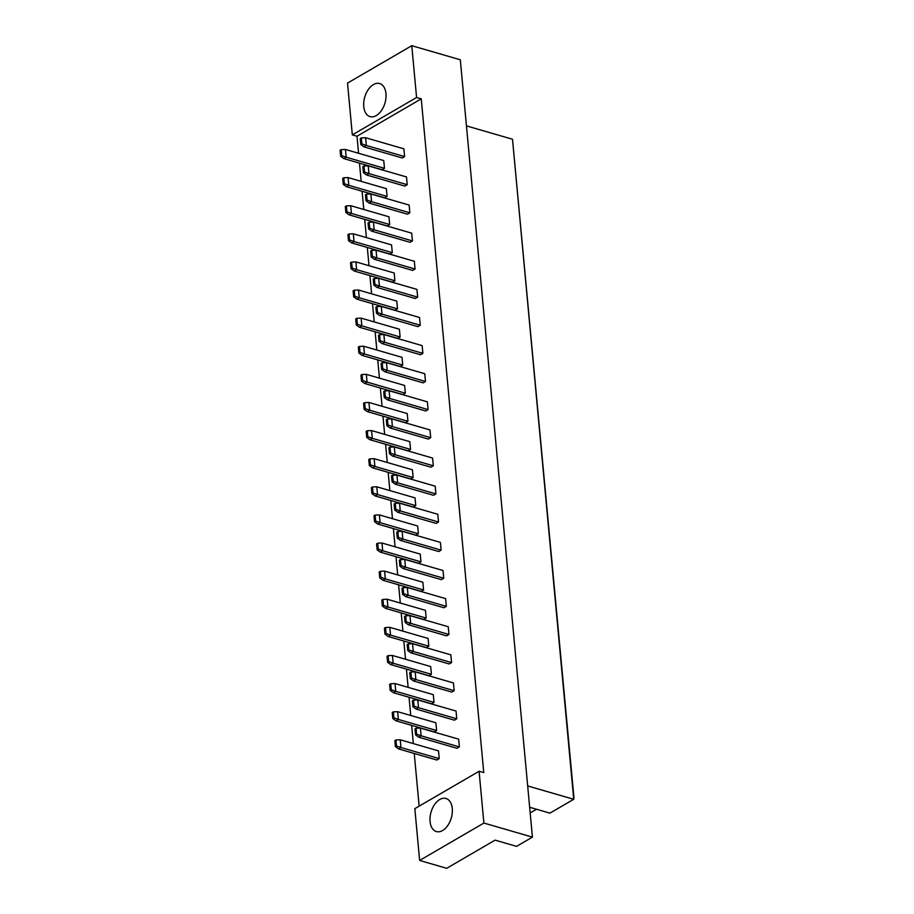 <?xml version="1.0" encoding="UTF-8"?>
<svg xmlns="http://www.w3.org/2000/svg" width="914" height="914" viewBox="0 0 914 914"><rect width="100%" height="100%" fill="white"/><g stroke="black" fill="none" stroke-linecap="round" stroke-linejoin="round"><path stroke-width="1.37" d="M430.071 821.492A17.206 10.534 106.2 0 1 434.584 804.526A17.206 10.534 106.2 0 1 445.963 798.493A17.206 10.534 106.2 0 1 452.281 808.559A17.206 10.534 106.2 0 1 447.757 825.525A17.206 10.534 106.2 0 1 436.378 831.557A17.206 10.534 106.2 0 1 430.071 821.492M363.749 106.55A17.206 10.534 106.2 0 1 368.262 89.583A17.206 10.534 106.2 0 1 379.641 83.551A17.206 10.534 106.2 0 1 385.959 93.616A17.206 10.534 106.2 0 1 381.435 110.583A17.206 10.534 106.2 0 1 370.056 116.615A17.206 10.534 106.2 0 1 363.749 106.55M352.324 134.884L347.526 83.094L411.78 45.7L416.578 97.49L352.324 134.884L356.997 136.243L358.574 153.266M479.085 771.267L483.894 823.057L419.64 860.451L414.83 808.662L479.085 771.267L483.757 772.616L421.251 98.849L416.578 97.49M411.78 45.7L460.313 59.776L532.428 837.133L516.57 846.364L495.091 840.137L446.706 868.3L419.64 860.451M532.428 837.133L483.894 823.057M359.488 163.149L361.179 181.372M362.093 191.255L363.783 209.489M364.709 219.36L366.4 237.594M367.314 247.477L369.005 265.711M369.919 275.582L371.61 293.817M372.524 303.699L374.214 321.934M375.14 331.805L376.831 350.039M377.745 359.922L379.436 378.156M380.35 388.027L382.041 406.262M382.955 416.144L384.645 434.367M385.571 444.25L387.262 462.484M388.176 472.367L389.867 490.589M390.781 500.472L392.472 518.706M393.386 528.589L395.077 546.812M396.002 556.695L397.693 574.929M398.607 584.8L400.298 603.034M401.212 612.917L402.903 631.151M403.817 641.022L405.508 659.257M406.433 669.139L408.124 687.374M409.038 697.245L410.729 715.479M411.643 725.362L413.334 743.596M414.248 753.467L419.138 806.148M529.663 807.256L549.931 813.14L573.729 799.293L512.503 139.236L466.448 125.892M512.503 139.236L573.923 797.419L573.729 799.293L527.686 785.937M530.189 812.957L536.552 809.256M421.251 98.849L356.997 136.243M387.079 196.419L348.805 185.325L348.085 177.579L386.359 188.672L387.079 196.419L384.691 197.801L346.429 186.707L348.805 185.325L344.349 183.725L343.801 177.75L342.693 178.401L343.241 184.377L344.349 183.725M341.196 149.645L345.481 149.473L383.743 160.567L384.463 168.313L382.086 169.696L343.813 158.602L340.636 156.26L341.745 155.62L341.196 149.645L340.077 150.284L340.636 156.26M346.406 205.867L350.69 205.696L388.964 216.789L389.684 224.536L387.308 225.918L349.034 214.824L345.846 212.482L346.966 211.842L346.406 205.867L345.298 206.507L345.846 212.482M392.289 252.641L354.015 241.547L353.307 233.801L391.569 244.895L392.289 252.641L389.912 254.023L351.639 242.93L354.015 241.547L349.571 239.948L349.011 233.973L347.903 234.624L348.463 240.599L349.571 239.948M351.627 262.09L355.912 261.907L394.174 273L394.894 280.758L392.517 282.14L354.244 271.047L351.067 268.705L352.176 268.065L351.627 262.09L350.508 262.729L351.067 268.705M397.51 308.863L359.236 297.77L358.517 290.024L396.79 301.117L397.51 308.863L395.122 310.246L356.86 299.152L359.236 297.77L354.781 296.17L354.232 290.195L353.124 290.846L353.672 296.822L354.781 296.17M356.837 318.301L361.121 318.129L399.395 329.223L400.115 336.969L397.739 338.363L359.465 327.269L356.277 324.927L357.397 324.287L356.837 318.301L355.729 318.952L356.277 324.927M402.72 365.086L364.446 353.992L363.738 346.246L402 357.34L402.72 365.086L400.343 366.468L362.07 355.375L364.446 353.992L360.002 352.393L359.442 346.417L358.334 347.057L358.894 353.044L360.002 352.393M362.058 374.523L366.343 374.352L404.605 385.445L405.325 393.191L402.948 394.585L364.675 383.492L361.498 381.149L362.607 380.498L362.058 374.523L360.939 375.174L361.498 381.149M407.941 421.308L369.667 410.215L368.948 402.468L407.221 413.562L407.941 421.308L405.553 422.691L367.291 411.597L369.667 410.215L365.212 408.615L364.663 402.64L363.555 403.28L364.103 409.255L365.212 408.615M367.268 430.745L371.552 430.574L409.826 441.668L410.546 449.414L408.17 450.808L369.896 439.714L366.708 437.372L367.828 436.721L367.268 430.745L366.16 431.397L366.708 437.372M413.151 477.531L374.877 466.437L374.169 458.691L412.431 469.785L413.151 477.531L410.774 478.913L372.501 467.819L374.877 466.437L370.433 464.838L369.873 458.862L368.765 459.502L369.325 465.477L370.433 464.838M372.489 486.968L376.774 486.796L415.036 497.89L415.756 505.636L413.379 507.019L375.106 495.925L371.929 493.594L373.038 492.943L372.489 486.968L371.37 487.619L371.929 493.594M418.372 533.753L380.098 522.659L379.379 514.913L417.652 526.007L418.372 533.753L415.984 535.136L377.722 524.042L380.098 522.659L375.643 521.06L375.094 515.085L373.986 515.725L374.534 521.7L375.643 521.06M377.699 543.19L381.983 543.019L420.257 554.113L420.977 561.859L418.601 563.241L380.327 552.147L377.139 549.817L378.259 549.165L377.699 543.19L376.591 543.841L377.139 549.817M423.582 589.976L385.308 578.882L384.6 571.136L422.862 582.229L423.582 589.976L421.205 591.358L382.932 580.264L385.308 578.882L380.864 577.282L380.304 571.307L379.196 571.947L379.756 577.922L380.864 577.282M382.92 599.413L387.205 599.241L425.467 610.335L426.187 618.081L423.81 619.464L385.537 608.37L382.36 606.039L383.469 605.388L382.92 599.413L381.801 600.064L382.36 606.039M428.803 646.198L390.529 635.104L389.81 627.347L428.083 638.44L428.803 646.198L426.415 647.58L388.153 636.487L390.529 635.104L386.074 633.505L385.525 627.53L384.417 628.169L384.965 634.145L386.074 633.505M388.13 655.635L392.414 655.464L430.688 666.557L431.408 674.304L429.032 675.686L390.758 664.592L387.57 662.262L388.69 661.61L388.13 655.635L387.022 656.286L387.57 662.262M434.013 702.409L395.739 691.315L395.031 683.569L433.293 694.663L434.013 702.409L431.637 703.803L393.363 692.709L395.739 691.315L391.295 689.727L390.735 683.741L389.627 684.392L390.187 690.367L391.295 689.727M393.351 711.857L397.636 711.686L435.898 722.78L436.618 730.526L434.241 731.908L395.968 720.815L392.792 718.484L393.9 717.833L393.351 711.857L392.232 712.497L392.792 718.484M439.234 758.631L400.96 747.538L400.241 739.792L438.514 750.885L439.234 758.631L436.846 760.025L398.584 748.932L400.96 747.538L396.505 745.938L395.956 739.963L394.848 740.614L395.396 746.589L396.505 745.938M361.338 137.911L365.623 137.74L403.897 148.833L404.616 156.58L402.24 157.973L363.966 146.88L360.79 144.538L361.898 143.898L361.338 137.911L360.23 138.562L360.79 144.538M407.221 184.697L368.959 173.603L368.239 165.857L406.502 176.95L407.221 184.697L404.845 186.079L366.571 174.985L368.959 173.603L364.503 172.003L363.955 166.028L362.835 166.668L363.395 172.655L364.503 172.003M366.56 194.134L370.844 193.962L409.118 205.056L409.838 212.802L407.45 214.196L369.187 203.102L366 200.76L367.108 200.109L366.56 194.134L365.451 194.785L366 200.76M412.443 240.919L374.169 229.825L373.449 222.079L411.723 233.173L412.443 240.919L410.055 242.301L371.792 231.208L374.169 229.825L369.724 228.226L369.165 222.251L368.056 222.89L368.605 228.866L369.724 228.226M371.769 250.356L376.054 250.185L414.328 261.278L415.047 269.024L412.671 270.418L374.397 259.313L371.221 256.983L372.329 256.331L371.769 250.356L370.661 251.007L371.221 256.983M417.652 297.141L379.39 286.048L378.67 278.302L416.933 289.395L417.652 297.141L415.276 298.524L377.002 287.43L379.39 286.048L374.934 284.448L374.386 278.473L373.266 279.113L373.826 285.088L374.934 284.448M376.991 306.578L381.275 306.407L419.549 317.501L420.269 325.247L417.881 326.629L379.618 315.536L376.431 313.205L377.539 312.554L376.991 306.578L375.883 307.23L376.431 313.205M422.874 353.364L384.6 342.27L383.88 334.524L422.154 345.618L422.874 353.364L420.486 354.746L382.223 343.653L384.6 342.27L380.155 340.671L379.596 334.695L378.487 335.335L379.036 341.31L380.155 340.671M382.201 362.801L386.485 362.63L424.759 373.723L425.478 381.469L423.102 382.852L384.828 371.758L381.652 369.427L382.76 368.776L382.201 362.801L381.092 363.452L381.652 369.427M428.083 409.586L389.821 398.493L389.101 390.735L427.364 401.84L428.083 409.586L425.707 410.969L387.433 399.875L389.821 398.493L385.365 396.893L384.817 390.918L383.697 391.558L384.257 397.533L385.365 396.893M387.422 419.023L391.706 418.852L429.98 429.946L430.7 437.692L428.312 439.074L390.05 427.981L386.862 425.65L387.97 424.999L387.422 419.023L386.314 419.675L386.862 425.65M433.305 465.809L395.031 454.704L394.311 446.957L432.585 458.051L433.305 465.809L430.917 467.191L392.654 456.097L395.031 454.704L390.586 453.116L390.027 447.129L388.918 447.78L389.467 453.755L390.586 453.116M392.632 475.246L396.916 475.074L435.19 486.168L435.909 493.914L433.533 495.297L395.259 484.203L392.083 481.872L393.191 481.221L392.632 475.246L391.523 475.897L392.083 481.872M438.514 522.02L400.252 510.926L399.532 503.18L437.795 514.274L438.514 522.02L436.138 523.414L397.864 512.32L400.252 510.926L395.796 509.338L395.248 503.351L394.128 504.002L394.688 509.978L395.796 509.338M397.853 531.468L402.137 531.297L440.411 542.39L441.131 550.137L438.743 551.519L400.481 540.425L397.293 538.095L398.401 537.443L397.853 531.468L396.745 532.108L397.293 538.095M443.736 578.242L405.462 567.148L404.742 559.402L443.016 570.496L443.736 578.242L441.348 579.636L403.085 568.542L405.462 567.148L401.018 565.549L400.458 559.574L399.349 560.225L399.898 566.2L401.018 565.549M403.063 587.691L407.347 587.519L445.621 598.613L446.34 606.359L443.964 607.741L405.69 596.648L402.514 594.306L403.622 593.666L403.063 587.691L401.954 588.33L402.514 594.306M448.945 634.465L410.683 623.371L409.963 615.625L448.226 626.718L448.945 634.465L446.569 635.858L408.295 624.753L410.683 623.371L406.227 621.771L405.679 615.796L404.559 616.447L405.119 622.423L406.227 621.771M408.284 643.913L412.568 643.742L450.842 654.835L451.562 662.581L449.174 663.964L410.912 652.87L407.724 650.528L408.832 649.888L408.284 643.913L407.176 644.553L407.724 650.528M454.167 690.687L415.893 679.593L415.173 671.847L453.447 682.941L454.167 690.687L451.779 692.069L413.516 680.976L415.893 679.593L411.449 677.994L410.889 672.019L409.78 672.67L410.329 678.645L411.449 677.994M413.494 700.135L417.778 699.964L456.052 711.058L456.772 718.804L454.395 720.186L416.121 709.093L412.945 706.751L414.053 706.111L413.494 700.135L412.385 700.775L412.945 706.751M459.376 746.909L421.114 735.816L420.394 728.07L458.657 739.163L459.376 746.909L457 748.292L418.726 737.198L421.114 735.816L416.658 734.216L416.11 728.241L414.99 728.892L415.55 734.867L416.658 734.216M365.623 137.74L366.343 145.486L404.616 156.58M361.898 143.898L366.343 145.486L363.966 146.88M345.481 149.473L346.2 157.219L384.463 168.313M341.745 155.62L346.2 157.219L343.813 158.602M368.239 165.857L363.955 166.028M363.395 172.655L366.571 174.985M348.085 177.579L343.801 177.75M343.241 184.377L346.429 186.707M370.844 193.962L371.564 201.708L409.838 212.802M367.108 200.109L371.564 201.708L369.187 203.102M376.054 250.185L376.774 257.931L415.047 269.024M372.329 256.331L376.774 257.931L374.397 259.313M381.275 306.407L381.995 314.153L420.269 325.247M377.539 312.554L381.995 314.153L379.618 315.536M386.485 362.63L387.205 370.376L425.478 381.469M382.76 368.776L387.205 370.376L384.828 371.758M391.706 418.852L392.426 426.598L430.7 437.692M387.97 424.999L392.426 426.598L390.05 427.981M396.916 475.074L397.636 482.821L435.909 493.914M393.191 481.221L397.636 482.821L395.259 484.203M402.137 531.297L402.857 539.043L441.131 550.137M398.401 537.443L402.857 539.043L400.481 540.425M350.69 205.696L351.41 213.442L389.684 224.536M346.966 211.842L351.41 213.442L349.034 214.824M355.912 261.907L356.631 269.664L394.894 280.758M352.176 268.065L356.631 269.664L354.244 271.047M361.121 318.129L361.841 325.875L400.115 336.969M357.397 324.287L361.841 325.875L359.465 327.269M366.343 374.352L367.062 382.098L405.325 393.191M362.607 380.498L367.062 382.098L364.675 383.492M371.552 430.574L372.272 438.32L410.546 449.414M367.828 436.721L372.272 438.32L369.896 439.714M376.774 486.796L377.493 494.543L415.756 505.636M373.038 492.943L377.493 494.543L375.106 495.925M381.983 543.019L382.703 550.765L420.977 561.859M378.259 549.165L382.703 550.765L380.327 552.147M373.449 222.079L369.165 222.251M368.605 228.866L371.792 231.208M378.67 278.302L374.386 278.473M373.826 285.088L377.002 287.43M383.88 334.524L379.596 334.695M379.036 341.31L382.223 343.653M389.101 390.735L384.817 390.918M384.257 397.533L387.433 399.875M394.311 446.957L390.027 447.129M389.467 453.755L392.654 456.097M399.532 503.18L395.248 503.351M394.688 509.978L397.864 512.32M404.742 559.402L400.458 559.574M399.898 566.2L403.085 568.542M353.307 233.801L349.011 233.973M348.463 240.599L351.639 242.93M358.517 290.024L354.232 290.195M353.672 296.822L356.86 299.152M363.738 346.246L359.442 346.417M358.894 353.044L362.07 355.375M368.948 402.468L364.663 402.64M364.103 409.255L367.291 411.597M374.169 458.691L369.873 458.862M369.325 465.477L372.501 467.819M379.379 514.913L375.094 515.085M374.534 521.7L377.722 524.042M384.6 571.136L380.304 571.307M379.756 577.922L382.932 580.264M409.963 615.625L405.679 615.796M405.119 622.423L408.295 624.753M415.173 671.847L410.889 672.019M410.329 678.645L413.516 680.976M420.394 728.07L416.11 728.241M415.55 734.867L418.726 737.198M389.81 627.347L385.525 627.53M384.965 634.145L388.153 636.487M395.031 683.569L390.735 683.741M390.187 690.367L393.363 692.709M400.241 739.792L395.956 739.963M395.396 746.589L398.584 748.932M407.347 587.519L408.067 595.265L446.34 606.359M403.622 593.666L408.067 595.265L405.69 596.648M412.568 643.742L413.288 651.488L451.562 662.581M408.832 649.888L413.288 651.488L410.912 652.87M417.778 699.964L418.498 707.71L456.772 718.804M414.053 706.111L418.498 707.71L416.121 709.093M387.205 599.241L387.924 606.987L426.187 618.081M383.469 605.388L387.924 606.987L385.537 608.37M392.414 655.464L393.134 663.21L431.408 674.304M388.69 661.61L393.134 663.21L390.758 664.592M397.636 711.686L398.355 719.432L436.618 730.526M393.9 717.833L398.355 719.432L395.968 720.815"/></g></svg>
